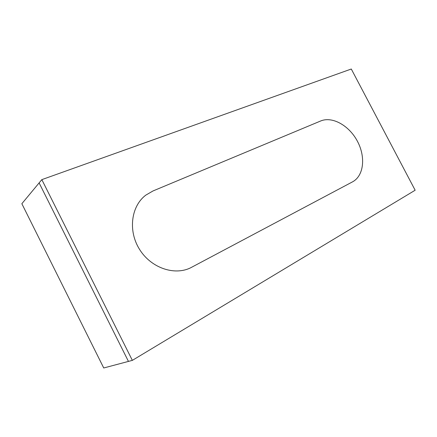 <?xml version="1.0" encoding="UTF-8"?>
<svg xmlns="http://www.w3.org/2000/svg" width="437" height="437" viewBox="0 0 437 437"><rect width="100%" height="100%" fill="white"/><g stroke="black" fill="none" stroke-linecap="round" stroke-linejoin="round"><path stroke-width="0.66" d="M103.738 367.981L21.85 203.713L39.117 182.906L128.451 361.41L39.117 182.906L41.832 179.634L132.345 360.372L103.738 367.981M132.345 360.372L415.15 190.226L351.288 69.019L41.832 179.634M352.506 181.868C363.852 175.876 365.824 157.085 357.515 141.446C349.365 125.736 332.486 116.018 320.676 120.978L153.026 190.947L145.811 195.131C131.215 206.051 127.839 230.567 139.408 249.156C150.814 267.843 174.205 275.873 190.527 267.854L352.506 181.868"/></g></svg>
